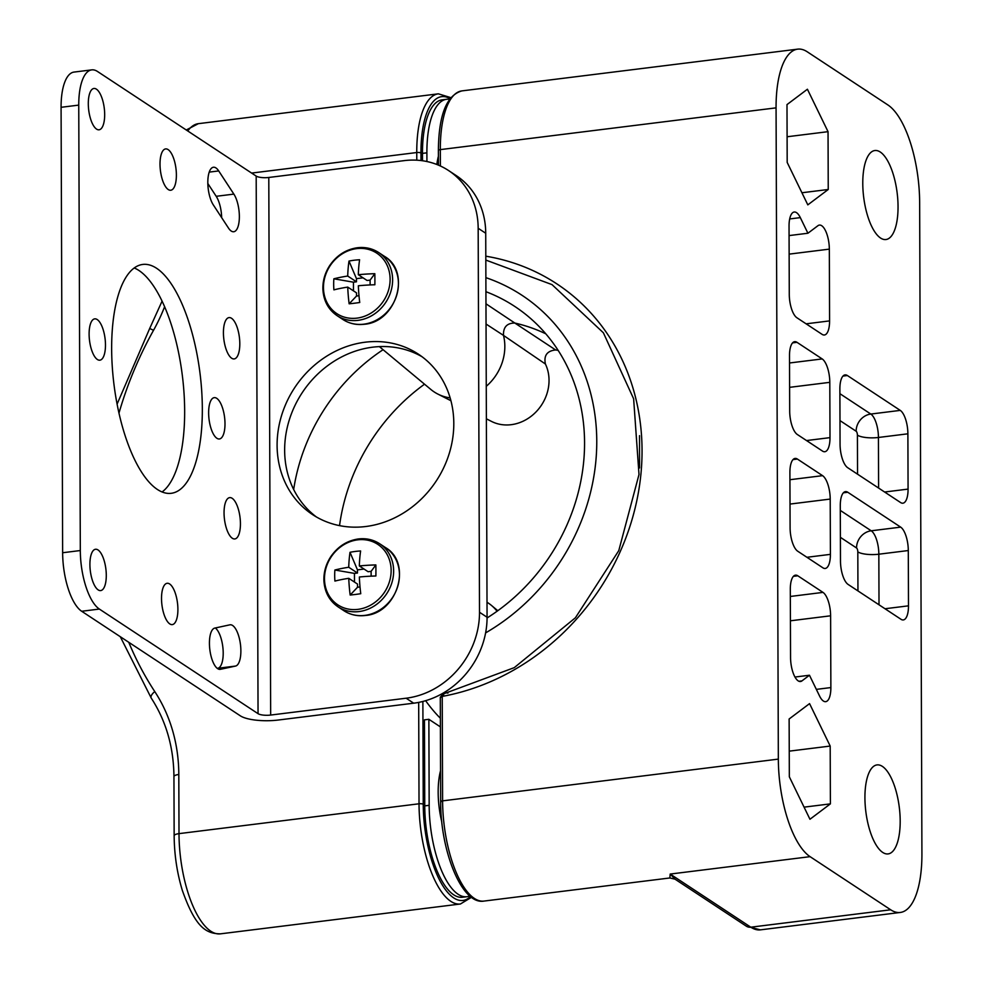 <?xml version="1.0" encoding="UTF-8"?>
<svg xmlns="http://www.w3.org/2000/svg" width="983" height="983" viewBox="0 0 983 983"><rect width="100%" height="100%" fill="white"/><g stroke="black" fill="none" stroke-linecap="round" stroke-linejoin="round"><path stroke-width="1.47" d="M422.506 160.745L422.469 153.385A73.037 27.475 -97.1 0 1 442.178 99.836L446.601 99.283A73.037 27.475 82.9 0 0 426.892 152.832L422.469 153.385M440.359 718.229A240.036 90.313 -97.1 0 1 425.627 700.695M428.871 719.298L429.166 805.31A73.037 27.475 82.9 0 0 466.9 896.717L462.477 897.258A73.037 27.475 -97.1 0 1 424.754 805.863L424.447 719.851L428.871 719.298L440.396 726.892M466.9 896.717A73.037 27.475 82.9 0 0 469.813 895.918M440.544 770.672A49.973 18.8 82.9 0 0 441.772 821.899M830.193 746.06L809.562 703.619L789.128 718.991L789.337 776.816L809.955 819.257L830.389 803.873L830.193 746.06L789.238 751.147M830.389 803.873L804.082 807.141M807.276 51.816L887.882 104.948A80.078 30.129 82.9 0 1 919.646 202.498L921.919 853.748A80.078 30.129 82.9 0 1 900.305 912.457A80.078 30.129 82.9 0 1 890.696 909.791L810.09 856.66A80.078 30.129 -97.1 0 1 778.339 759.109L776.066 107.86A80.078 30.129 -97.1 0 1 797.668 49.15A80.078 30.129 -97.1 0 1 807.276 51.816M882.402 766.408A44.849 16.871 -97.1 0 1 899.949 814.243A44.849 16.871 -97.1 0 1 888.091 853.92A44.849 16.871 -97.1 0 1 882.709 852.421A44.849 16.871 -97.1 0 1 865.163 804.585A44.849 16.871 -97.1 0 1 877.02 764.909A44.849 16.871 -97.1 0 1 882.402 766.408M880.264 152.021A44.849 16.871 -97.1 0 1 897.811 199.856A44.849 16.871 -97.1 0 1 885.941 239.533A44.849 16.871 -97.1 0 1 880.559 238.033A44.849 16.871 -97.1 0 1 863.013 190.198A44.849 16.871 -97.1 0 1 874.882 150.522A44.849 16.871 -97.1 0 1 880.264 152.021M828.042 131.673L807.412 89.232L786.99 104.603L787.186 162.428L807.817 204.869L828.239 189.486L828.042 131.673L787.1 136.76M830.61 615.8L830.868 687.572A19.218 7.225 -97.1 0 1 825.683 701.665A19.218 7.225 -97.1 0 1 819.589 696.062L809.464 675.235L801.944 680.9A19.218 7.225 -97.1 0 1 800.481 681.514A19.218 7.225 -97.1 0 1 790.553 657.467L790.307 589.247A19.218 7.225 -97.1 0 1 795.493 575.153A19.218 7.225 -97.1 0 1 797.803 575.792L822.992 592.393A19.218 7.225 -97.1 0 1 830.61 615.8L790.418 620.801M797.397 459.061L822.587 475.661A19.218 7.225 -97.1 0 1 830.205 499.069L830.402 554.363A19.218 7.225 -97.1 0 1 825.216 568.457A19.218 7.225 -97.1 0 1 822.906 567.818L797.717 551.217A19.218 7.225 -97.1 0 1 790.099 527.797L789.902 472.504A19.218 7.225 -97.1 0 1 795.087 458.422A19.218 7.225 -97.1 0 1 797.397 459.061L793.011 459.602M796.992 342.33L822.181 358.93A19.218 7.225 -97.1 0 1 829.799 382.338L829.996 437.632A19.218 7.225 -97.1 0 1 824.798 451.725A19.218 7.225 -97.1 0 1 822.501 451.086L797.311 434.486A19.218 7.225 -97.1 0 1 789.693 411.066L789.496 355.772A19.218 7.225 -97.1 0 1 794.682 341.679A19.218 7.225 -97.1 0 1 796.992 342.33L792.605 342.87M800.322 217.624L807.915 233.241L817.942 225.697A19.218 7.225 -97.1 0 1 819.404 225.082A19.218 7.225 -97.1 0 1 829.333 249.129L829.578 320.9A19.218 7.225 -97.1 0 1 824.393 334.994A19.218 7.225 -97.1 0 1 822.095 334.355L796.906 317.755A19.218 7.225 -97.1 0 1 789.275 294.335L789.042 226.115A19.218 7.225 -97.1 0 1 794.227 212.021A19.218 7.225 -97.1 0 1 800.322 217.624L789.693 218.939M847.371 375.531L900.256 410.39A19.218 7.225 -97.1 0 1 907.887 433.81L908.071 489.104A19.218 7.225 -97.1 0 1 902.885 503.198A19.218 7.225 -97.1 0 1 900.588 502.546L847.69 467.687A19.218 7.225 -97.1 0 1 840.06 444.279L839.875 388.985A19.218 7.225 -97.1 0 1 845.061 374.892A19.218 7.225 -97.1 0 1 847.371 375.531L842.984 376.071M847.776 492.262L900.674 527.134A19.218 7.225 -97.1 0 1 908.292 550.541L908.489 605.835A19.218 7.225 -97.1 0 1 903.303 619.929A19.218 7.225 -97.1 0 1 900.993 619.29L848.096 584.418A19.218 7.225 -97.1 0 1 840.477 561.01L840.281 505.717A19.218 7.225 -97.1 0 1 845.466 491.623A19.218 7.225 -97.1 0 1 847.776 492.262L843.389 492.802M440.544 697.611L443.726 694.612M440.912 802.054A3.207 0.909 -0.2 0 1 440.654 801.698L440.286 697.254L442.915 694.096L514.269 667.641L575.411 617.779L618.774 550.64L638.999 474.506L633.63 398.791L603.39 332.807L552.016 284.615L485.811 260.065M778.339 759.109L442.596 800.862A3.207 0.909 -0.2 0 0 440.654 801.698C440.445 851.106 461.924 905.245 483.968 901.079L669.853 877.966L670.197 874.059L675.051 879.183L746.367 926.195A8.011 7.065 -56.6 0 0 750.803 927.19L670.197 874.059L810.09 856.66M438.393 156.285A49.973 18.8 82.9 0 0 436.833 164.48M828.239 189.486L801.931 192.754M449.489 99.332A73.037 27.475 82.9 0 0 446.601 99.283M426.917 161.531L426.892 152.832M809.464 675.235L794.964 677.041M807.915 233.241L789.079 235.588M350.009 552.299L357.468 569.87L357.48 573.028L354.458 573.396L334.884 570.017A70.235 19.893 -0.2 0 1 348.732 567.252A70.235 26.418 -97.1 0 1 350.009 552.299A67.581 49.875 19.3 0 1 355.232 551.451A67.581 49.875 19.3 0 1 360.614 550.971A70.235 26.418 -97.1 0 0 359.336 565.938A70.235 19.893 -0.2 0 1 375.85 564.93L371.119 571.332L368.084 571.713L359.336 565.938M334.884 570.017A67.581 55.023 65.3 0 0 334.92 581.076A70.235 19.893 -0.2 0 1 348.768 578.311A70.235 26.418 -97.1 0 0 350.157 595.034A67.581 18.517 166.3 0 0 355.379 594.457A67.581 18.517 166.3 0 0 360.761 593.707A70.235 26.418 -97.1 0 1 359.373 576.996A70.235 19.893 -0.2 0 1 375.887 575.989A67.581 13.369 -86.8 0 0 375.85 564.93M357.48 573.028L348.732 567.252M357.468 569.87L364.054 569.046M371.119 571.332L371.132 576.161M348.768 578.311L357.529 584.086L357.529 587.244L350.157 595.034M357.529 587.244L360.011 586.937M354.458 573.396L354.482 582.083M485.725 233.254L487.064 617.238A80.078 70.641 123.4 0 1 413.696 703.189L406.139 698.213L270.669 715.059A9.609 2.728 179.8 0 1 258.05 713.67L99.369 609.067A48.044 18.075 82.9 0 1 80.311 550.541L78.751 105.107A48.044 18.075 82.9 0 1 91.714 69.879A48.044 18.075 82.9 0 1 97.489 71.476L256.182 176.08A9.609 2.728 179.8 0 0 268.789 177.468L404.271 160.622A80.078 70.641 -56.6 0 1 448.604 170.563A80.078 70.641 -56.6 0 1 478.168 228.265L485.725 233.254A80.078 70.641 123.4 0 0 456.161 175.539L448.604 170.563M406.139 698.213A80.078 70.641 -56.6 0 0 479.507 612.262L478.168 228.265M365.762 526.519A96.088 84.771 -56.6 0 0 449.342 453.163A96.088 84.771 -56.6 0 0 418.328 354.126A96.088 84.771 -56.6 0 0 365.123 342.207A96.088 84.771 -56.6 0 0 281.556 415.563A96.088 84.771 -56.6 0 0 312.557 514.588A96.088 84.771 -56.6 0 0 365.762 526.519M413.696 703.189L278.226 720.035A28.826 8.171 -0.2 0 1 240.38 715.857L81.687 611.266A48.044 18.075 -97.1 0 1 62.642 552.741L61.081 107.307A48.044 18.075 -97.1 0 1 74.044 72.078L91.714 69.879M216.887 438.271A20.815 7.827 82.9 0 0 219.381 438.971A20.815 7.827 82.9 0 0 224.886 420.552A20.815 7.827 82.9 0 0 216.739 398.336A20.815 7.827 82.9 0 0 214.245 397.648A20.815 7.827 82.9 0 0 208.74 416.067A20.815 7.827 82.9 0 0 216.887 438.271M97.366 359.495A20.815 7.827 82.9 0 0 99.861 360.183A20.815 7.827 82.9 0 0 105.365 341.765A20.815 7.827 82.9 0 0 97.219 319.561A20.815 7.827 82.9 0 0 94.724 318.861A20.815 7.827 82.9 0 0 89.22 337.292A20.815 7.827 82.9 0 0 97.366 359.495M98.165 589.886A20.815 7.827 82.9 0 0 100.659 590.586A20.815 7.827 82.9 0 0 106.176 572.167A20.815 7.827 82.9 0 0 98.03 549.952A20.815 7.827 82.9 0 0 95.523 549.264A20.815 7.827 82.9 0 0 90.018 567.683A20.815 7.827 82.9 0 0 98.165 589.886M96.555 129.105A20.815 7.827 82.9 0 0 99.062 129.793A20.815 7.827 82.9 0 0 104.567 111.374A20.815 7.827 82.9 0 0 96.42 89.17A20.815 7.827 82.9 0 0 93.913 88.47A20.815 7.827 82.9 0 0 88.409 106.889A20.815 7.827 82.9 0 0 96.555 129.105M231.681 358.23A20.815 7.827 82.9 0 0 234.187 358.918A20.815 7.827 82.9 0 0 239.692 340.499A20.815 7.827 82.9 0 0 231.546 318.295A20.815 7.827 82.9 0 0 229.039 317.595A20.815 7.827 82.9 0 0 223.534 336.014A20.815 7.827 82.9 0 0 231.681 358.23M168.265 189.547A20.815 7.827 82.9 0 0 170.772 190.235A20.815 7.827 82.9 0 0 176.276 171.816A20.815 7.827 82.9 0 0 168.13 149.613A20.815 7.827 82.9 0 0 165.623 148.912A20.815 7.827 82.9 0 0 160.118 167.331A20.815 7.827 82.9 0 0 168.265 189.547M232.307 538.242A20.815 7.827 82.9 0 0 234.814 538.942A20.815 7.827 82.9 0 0 240.319 520.523A20.815 7.827 82.9 0 0 232.172 498.307A20.815 7.827 82.9 0 0 229.678 497.619A20.815 7.827 82.9 0 0 224.161 516.038A20.815 7.827 82.9 0 0 232.307 538.242M169.789 623.91A20.815 7.827 82.9 0 0 172.283 624.61A20.815 7.827 82.9 0 0 177.788 606.192A20.815 7.827 82.9 0 0 169.641 583.976A20.815 7.827 82.9 0 0 167.147 583.288A20.815 7.827 82.9 0 0 161.63 601.707A20.815 7.827 82.9 0 0 169.789 623.91M229.862 624.832L214.786 628.088A20.815 7.827 -97.1 0 0 209.883 650.009A20.815 7.827 -97.1 0 0 220.192 669.362A20.815 7.827 -97.1 0 0 220.45 669.312L235.515 666.069A20.815 7.827 82.9 0 0 240.417 644.148A20.815 7.827 82.9 0 0 230.12 624.795A20.815 7.827 82.9 0 0 229.862 624.832M233.868 194.106L218.705 170.931A20.815 7.827 -97.1 0 0 213.446 167.245A20.815 7.827 -97.1 0 0 207.818 182.187A20.815 7.827 -97.1 0 0 213.311 204.894L228.474 228.056A20.815 7.827 82.9 0 0 233.733 231.742A20.815 7.827 82.9 0 0 239.361 216.813A20.815 7.827 82.9 0 0 233.868 194.106L216.199 196.305L207.843 183.526M157.378 489.46A115.318 43.387 82.9 0 0 171.214 493.306A115.318 43.387 82.9 0 0 201.724 391.295A115.318 43.387 82.9 0 0 156.604 268.285A115.318 43.387 82.9 0 0 142.756 264.439A115.318 43.387 82.9 0 0 112.259 366.462A115.318 43.387 82.9 0 0 157.378 489.46M217.292 668.391L217.845 668.268A20.815 7.827 82.9 0 0 223.104 650.046A20.815 7.827 82.9 0 0 215.338 627.965M221.667 217.661A20.815 7.827 82.9 0 0 216.199 196.305M162.084 491.967A115.318 43.387 82.9 0 0 183.047 381.674A115.318 43.387 82.9 0 0 138.935 270.485A115.318 43.387 82.9 0 0 134.229 267.978M422.026 356.731A96.088 84.771 -56.6 0 0 372.68 347.183A96.088 84.771 -56.6 0 0 289.874 418.119A96.088 84.771 -56.6 0 0 316.415 516.972M487.003 602.247A48.044 42.38 123.4 0 1 491.463 605.43A48.044 42.38 123.4 0 1 497.079 611.229M485.602 632.892A202.265 178.439 -56.6 0 0 596.767 441.981A202.265 178.439 -56.6 0 0 485.872 277.648M485.921 291.693A188.982 166.717 123.4 0 1 523.669 312.791A188.982 166.717 123.4 0 1 487.064 617.975M447.941 693.113L444.291 692.425M639.528 435.653L639.552 467.957M424.521 384.193A188.982 166.717 -56.6 0 0 339.54 525.635M558.123 350.353A188.982 166.717 -56.6 0 0 555.653 349.96C547.064 350.857 543.648 355.539 545.418 364.017A41.335 36.457 123.4 0 1 536.485 411.435A41.335 36.457 123.4 0 1 491.389 421.363L486.364 418.795M379.377 346.618L430.873 389.477A48.044 42.38 -56.6 0 0 437.816 394.048A48.044 42.38 -56.6 0 0 450.14 397.882M486.253 386.331A48.044 42.38 -56.6 0 0 503.493 335.4L545.418 364.017M293.671 489.497A184.509 162.773 123.4 0 1 383.075 349.702M486.032 324.021L503.493 335.4C503.161 327.155 506.945 323.038 514.846 323.051L555.653 349.96M485.971 303.796L514.846 323.051A184.509 162.773 123.4 0 1 545.786 333.815M358.316 274.712A70.235 19.893 -0.2 0 1 374.83 273.704L370.099 280.106L367.077 280.487L358.316 274.712A70.235 26.418 -97.1 0 1 359.594 259.758A67.581 49.875 19.3 0 0 354.212 260.225A67.581 49.875 19.3 0 0 348.99 261.073L356.46 278.644L356.473 281.802L347.712 276.039A70.235 26.418 -97.1 0 1 348.99 261.073M374.83 273.704A67.581 13.369 -86.8 0 1 374.867 284.763A70.235 19.893 -0.2 0 0 358.353 285.77A70.235 26.418 -97.1 0 0 359.741 302.494A67.581 18.517 166.3 0 1 354.359 303.231A67.581 18.517 166.3 0 1 349.137 303.808A70.235 26.418 -97.1 0 1 347.749 287.097A70.235 19.893 -0.2 0 0 333.901 289.862A67.581 55.023 65.3 0 1 333.864 278.803A70.235 19.893 -0.2 0 1 347.712 276.039M370.099 280.106L370.124 284.935M347.749 287.097L356.51 292.86L356.522 296.03L349.137 303.808M356.522 296.03L358.992 295.723M356.473 281.802L353.438 282.182L333.864 278.803M356.46 278.644L363.034 277.833M353.438 282.182L353.462 290.857M162.084 301.117L149.686 328.482L153.532 330.3A168.167 148.347 -56.6 0 0 164.616 306.721M120.295 636.714L151.235 698.065A8.011 3.527 -33.2 0 1 154.786 691.602A353.941 312.238 123.4 0 1 128.761 642.292M118.968 413.143A353.941 312.238 123.4 0 1 153.532 330.3M151.235 698.065C166.102 721.018 173.659 747.191 173.942 776.595A8.011 2.273 -0.2 0 1 178.808 774.481A168.167 148.347 -56.6 0 0 154.786 691.602M416.792 160.18L416.755 152.537L251.623 173.069M173.942 776.595L174.151 835.734A8.011 2.273 -0.2 0 1 179.004 833.633L178.808 774.481M174.151 835.734C174.31 854.682 177.026 872.879 182.31 890.328C195.347 927.325 205.951 933.69 220.376 933.85A80.078 30.129 -97.1 0 1 179.004 833.633L419.028 803.787L418.684 702.403M187.765 130.985A80.078 30.129 -97.1 0 1 198.345 123.674L438.369 93.827A80.078 30.129 -97.1 0 0 416.755 152.537A3.207 0.909 -0.2 0 1 420.97 153.004A76.871 28.925 -97.1 0 1 450.005 98.619M420.994 160.548L420.97 153.004M220.376 933.85L460.4 904.004A80.078 30.129 -97.1 0 1 419.028 803.787A3.207 0.909 -0.2 0 1 423.243 804.254L422.874 701.457M470.513 896.508A76.871 28.925 -97.1 0 1 439.462 879.846A76.871 28.925 -97.1 0 1 423.243 804.254M429.166 805.31L424.754 805.863M461.924 90.891A80.078 30.129 82.9 0 0 440.323 149.613A3.207 0.909 179.8 0 0 438.381 150.448C438.701 115.072 446.552 95.216 461.924 90.891L797.668 49.15M776.066 107.86L440.323 149.613L440.384 165.992M483.968 901.079A80.078 30.129 -97.1 0 1 442.596 800.862L442.227 696.406A230.98 203.764 123.4 0 0 640.904 474.273A230.98 203.764 123.4 0 0 485.799 256.194M746.367 926.195L760.412 929.857A80.078 30.129 -97.1 0 1 750.803 927.19L890.696 909.791M797.803 575.792L793.416 576.333M822.992 592.393L790.332 596.46M830.868 687.572L816.332 689.378M801.944 680.9L798.909 681.28M822.587 475.661L789.927 479.716M830.205 499.069L790.013 504.07M830.402 554.363L806.92 557.287M822.181 358.93L789.521 362.985M829.799 382.338L789.607 387.339M829.996 437.632L806.515 440.556M829.333 249.129L789.14 254.13M829.578 320.9L806.109 323.825M839.986 420.601L856.144 431.242A3.207 1.204 -97.1 0 1 857.409 435.15L857.545 474.187M839.887 393.679L870.815 414.052A19.218 7.225 -97.1 0 1 878.433 437.472L878.605 488.072M900.256 410.39L870.815 414.052A16.011 14.131 123.4 0 0 856.144 431.242M857.409 435.15A16.011 4.534 179.8 0 0 878.433 437.472L907.887 433.81M908.071 489.104L884.602 492.016M908.292 550.541L878.839 554.203L879.011 604.803M908.489 605.835L885.007 608.747M857.815 551.881A16.011 4.534 179.8 0 0 878.839 554.203A19.218 7.225 -97.1 0 0 871.221 530.795A16.011 14.131 123.4 0 0 856.549 547.986A3.207 1.204 -97.1 0 1 857.815 551.881L857.95 590.918M840.391 537.332L856.549 547.986M840.293 510.41L871.221 530.795L900.674 527.134M343.89 610.701L338.091 606.867A37.796 33.348 -56.6 0 0 359.016 611.561A37.796 33.348 -56.6 0 0 391.885 582.71A37.796 33.348 -56.6 0 0 379.684 543.759L385.496 547.58A37.796 33.348 -56.6 0 1 397.697 586.532A37.796 33.348 -56.6 0 1 364.816 615.395A37.796 33.348 -56.6 0 1 343.89 610.701C350.255 614.805 357.357 616.402 365.209 615.493C397.464 613.38 412.516 562.989 385.496 547.58M357.689 539.839A36.236 31.972 -56.6 0 0 324.488 578.741A36.236 31.972 -56.6 0 0 357.935 609.362A36.236 31.972 -56.6 0 0 391.136 570.459A36.236 31.972 -56.6 0 0 357.689 539.839M270.669 715.059L268.789 177.468M61.081 107.307L78.751 105.107M258.05 713.67L256.182 176.08M99.369 609.067L81.687 611.266M80.311 550.541L62.642 552.741M487.064 617.238L479.507 612.262M235.515 666.069L217.845 668.268M209.244 172.111L218.705 170.931M342.883 319.475A37.796 33.348 -56.6 0 0 363.808 324.169A37.796 33.348 -56.6 0 0 396.677 295.318A37.796 33.348 -56.6 0 0 384.476 256.366C411.496 271.763 396.456 322.166 364.189 324.279C356.337 325.176 349.235 323.579 342.883 319.475L337.071 315.654A37.796 33.348 -56.6 0 0 357.996 320.347A37.796 33.348 -56.6 0 0 390.865 291.496A37.796 33.348 -56.6 0 0 378.676 252.533L384.476 256.366M356.915 318.136A36.236 31.972 -56.6 0 0 390.116 279.233A36.236 31.972 -56.6 0 0 356.669 248.625A36.236 31.972 -56.6 0 0 323.468 287.527A36.236 31.972 -56.6 0 0 356.915 318.136M149.686 328.482L117.088 404.148M438.369 93.827L450.804 97.624M198.345 123.674L186.254 129.989M460.4 904.004L471.533 897.282M438.43 165.132L438.381 150.448M675.051 879.183L669.853 877.966M760.412 929.857L900.305 912.457M338.091 606.867C329.293 600.773 324.562 591.975 323.899 580.511C323.677 572.106 325.926 564.23 330.657 556.87C337.673 546.634 346.913 540.662 358.377 538.954C366.229 538.057 373.331 539.655 379.684 543.759M437.816 394.048L450.927 400.732M497.803 610.701L491.463 605.43M337.071 315.654C328.273 309.547 323.542 300.761 322.891 289.285C322.657 280.892 324.906 273.016 329.649 265.643C336.653 255.408 345.893 249.436 357.357 247.741C365.209 246.831 372.324 248.429 378.676 252.533"/></g></svg>
